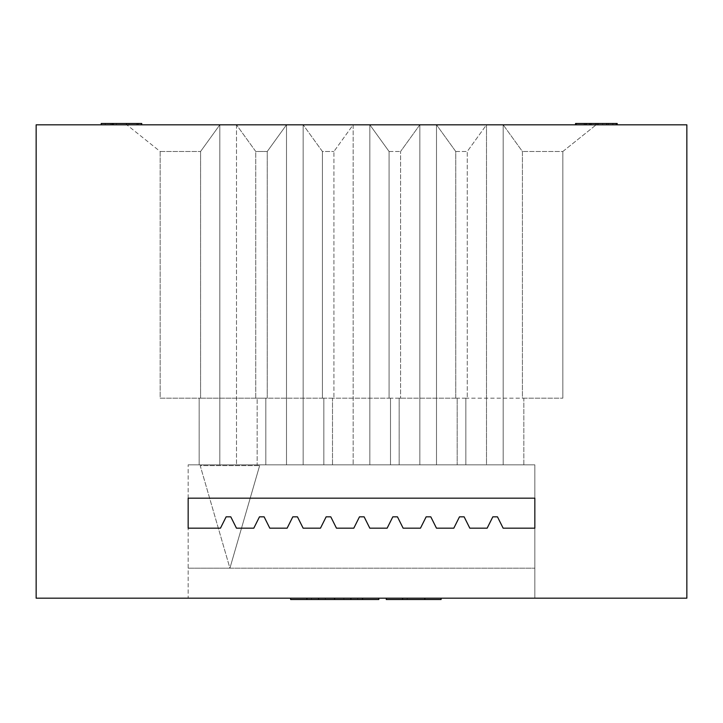 <?xml version="1.0" encoding="UTF-8"?>
<svg xmlns="http://www.w3.org/2000/svg" width="723" height="723" viewBox="0 0 723 723"><rect width="100%" height="100%" fill="white"/><g stroke="black" fill="none" stroke-linecap="round" stroke-linejoin="round"><path stroke-width="0.54" stroke-dasharray="3.62 2.71" d="M589.39 123.488L580.189 123.488L589.39 123.488L589.39 124.817L580.189 124.817L580.189 123.488M580.189 124.817L598.391 124.817L598.391 123.488M598.391 124.817L589.39 124.817M612.932 124.817L576.132 124.817L616.954 124.817L606.588 124.817L612.932 124.817L612.932 123.488L606.588 123.488L616.954 123.488L576.132 123.488L612.932 123.488M606.588 124.817L606.588 123.488M597.442 124.817L597.442 123.488M602.72 124.817L602.72 123.488M576.132 124.817L576.132 123.488M616.954 124.817L616.954 123.488M607.013 124.817L607.013 123.488M608.54 123.488L579.982 123.488L608.54 123.488L608.54 124.817L579.982 124.817L579.982 123.488M579.982 124.817L612.752 124.817L612.752 123.488M612.752 124.817L608.54 124.817M617.189 124.817L575.535 124.817L617.189 124.817M596.385 123.488L575.535 123.488L596.385 123.488L596.385 124.817L596.385 123.488M110.465 124.817L141.753 124.817L110.465 124.817L110.465 123.488L141.365 123.488L101.211 123.488M116.385 124.817L116.385 123.488L110.465 123.488M111.622 124.817L111.622 123.488L116.385 123.488M141.753 124.817L141.753 123.488L101.6 123.488L101.6 124.817L101.6 123.488L111.622 123.488M141.365 124.817L101.211 124.817L141.365 124.817L141.365 123.488M112.192 123.488L105.269 123.488L112.192 123.488L112.192 124.817M105.269 124.817L105.269 123.488M136.647 124.817L136.647 123.488L136.647 124.817M585.07 124.817L616.348 124.817L585.07 124.817L585.07 123.488L590.98 123.488L585.07 123.488M576.195 124.817L576.195 123.488L616.348 123.488L616.348 124.817M36.15 124.817L686.85 124.817L686.85 598.183L534.839 598.183L534.839 568.179L229.914 568.179L259.647 465.603L229.914 568.179L200.19 465.603L259.647 465.603L200.19 465.603L229.914 568.179L188.161 568.179L188.161 598.183L534.839 598.183L534.839 464.835L188.161 464.835L534.839 464.835L534.839 568.179L188.161 568.179L188.161 464.835L188.161 598.183L36.15 598.183L36.15 124.817M303.163 124.817L236.493 124.817L353.167 124.817L303.163 124.817L303.163 464.835L265.829 464.835L323.832 464.835L286.498 464.835L286.498 124.817L267.248 151.487L267.248 398.165L265.829 398.165L265.829 464.835L286.498 464.835L286.498 124.817L286.498 464.835L286.498 124.817L267.248 151.487L255.743 151.487L255.743 398.165L199.159 398.165L200.578 398.165L200.578 151.487L219.828 124.817L126.823 124.817L236.493 124.817L219.828 124.817L219.828 464.835L199.159 464.835L257.162 464.835L199.159 464.835L257.162 464.835L219.828 464.835L219.828 124.817L200.578 151.487L200.578 398.165L199.159 398.165L199.159 464.835L199.159 398.165L257.162 398.165L257.162 464.835L257.162 398.165L255.743 398.165L255.743 151.487L236.493 124.817L255.743 151.487L267.248 151.487L267.248 398.165L255.743 398.165L323.832 398.165L322.413 398.165L322.413 151.487L303.163 124.817L303.163 464.835L265.829 464.835L265.829 398.165L323.832 398.165L323.832 464.835L323.832 398.165L322.413 398.165L390.501 398.165L389.082 398.165L389.082 151.487L369.833 124.817L419.837 124.817L353.167 124.817L369.833 124.817L369.833 464.835L332.499 464.835L390.501 464.835L353.167 464.835L353.167 124.817L333.918 151.487L333.918 398.165L333.918 151.487L353.167 124.817L353.167 464.835L332.499 464.835L332.499 398.165L333.918 398.165L322.413 398.165L322.413 151.487L333.918 151.487L322.413 151.487L303.163 124.817L303.163 464.835L303.163 124.817M419.837 124.817L486.507 124.817L419.837 124.817L419.837 464.835L399.168 464.835L457.171 464.835L399.168 464.835L457.171 464.835L419.837 464.835L419.837 124.817L400.587 151.487L419.837 124.817L419.837 464.835L419.837 124.817M486.507 124.817L596.177 124.817L486.507 124.817L467.257 151.487L467.257 398.165L465.838 398.165L523.841 398.165L523.841 464.835L465.838 464.835L523.841 464.835L465.838 464.835L486.507 464.835L486.507 124.817L486.507 464.835L523.841 464.835L523.841 398.165L522.422 398.165L522.422 151.487L503.172 124.817L503.172 464.835L503.172 124.817L503.172 464.835L503.172 124.817L522.422 151.487L522.422 398.165L523.841 398.165L465.838 398.165L465.838 464.835L465.838 398.165L467.257 398.165L467.257 151.487L486.507 124.817L486.507 464.835L486.507 124.817M362.53 598.183L378.807 598.183L378.807 599.512L357.713 599.512L357.713 598.183L357.713 599.512L343.904 599.512L343.904 598.183L343.904 599.512L325.314 599.512L325.314 598.183L325.314 599.512L311.505 599.512L311.505 598.183L311.505 599.512L290.637 599.512L290.637 598.183L362.53 598.183M378.807 598.183L290.637 598.183M386.254 599.512L386.254 598.183L407.194 598.183L407.194 599.512L386.254 599.512L407.194 599.512L407.194 598.183L420.027 598.183L420.027 599.512L420.027 598.183L407.194 598.183L407.194 599.512L407.194 598.183L386.254 598.183L386.254 599.512L441.111 599.512L441.111 598.183L424.835 598.183L441.111 598.183M402.539 598.183L424.835 598.183L402.539 598.183L402.539 599.512M264.13 516.846L269.796 528.179L287.13 528.179L292.797 516.846L297.469 516.846L303.136 528.179L320.47 528.179L326.136 516.846L330.8 516.846L336.466 528.179L353.8 528.179L359.467 516.846L364.139 516.846L369.805 528.179L387.139 528.179L392.806 516.846L397.469 516.846L403.136 528.179L420.47 528.179L426.145 516.846L430.809 516.846L436.475 528.179L453.809 528.179L459.476 516.846L464.139 516.846L469.814 528.179L487.148 528.179L492.815 516.846L497.478 516.846L503.145 528.179L534.839 528.179L534.839 498.174L188.161 498.174L188.161 528.179L220.461 528.179L226.127 516.846L230.8 516.846L236.466 528.179L253.8 528.179L259.467 516.846L264.13 516.846M399.168 398.165L400.587 398.165L400.587 151.487L400.587 398.165L399.168 398.165L399.168 464.835L399.168 398.165L457.171 398.165L399.168 398.165M436.502 124.817L436.502 464.835L436.502 124.817L455.752 151.487L455.752 398.165L457.171 398.165L457.171 464.835L457.171 398.165L455.752 398.165L455.752 151.487L436.502 124.817L436.502 464.835L436.502 124.817M390.501 398.165L390.501 464.835L332.499 464.835L332.499 398.165L390.501 398.165L390.501 464.835L369.833 464.835L369.833 124.817L389.082 151.487L389.082 398.165L390.501 398.165M353.167 124.817L353.167 464.835L353.167 124.817M369.833 124.817L369.833 464.835L369.833 124.817M236.493 124.817L236.493 464.835L236.493 124.817M219.828 124.817L219.828 464.835L219.828 124.817M160.154 151.487L200.578 151.487L160.154 151.487L160.154 398.165L200.578 398.165L160.154 398.165L160.154 151.487L126.823 124.817L160.154 151.487M522.422 398.165L562.846 398.165L522.422 398.165M562.846 151.487L562.846 398.165L562.846 151.487L596.177 124.817L562.846 151.487L522.422 151.487L562.846 151.487M455.752 398.165L467.257 398.165L455.752 398.165M455.752 151.487L467.257 151.487L455.752 151.487M389.082 151.487L400.587 151.487L389.082 151.487M389.082 398.165L400.587 398.165L389.082 398.165M589.787 124.817L589.787 123.488M598.418 124.817L598.418 123.488M589.634 124.817L589.634 123.488M595.463 124.817L595.463 123.488M608.441 124.817L608.441 123.488M584.193 124.817L584.193 123.488M584.13 124.817L584.13 123.488M596.348 124.817L596.348 123.488M112.309 124.817L112.309 123.488M128.956 124.817L128.956 123.488M424.835 598.183L424.835 599.512"/><path stroke-width="1.08" d="M617.189 124.817L617.189 123.488L616.348 123.488L616.348 124.817M575.535 124.817L575.535 123.488L616.348 123.488M141.753 124.817L141.753 123.488L141.365 124.817M137.957 124.817L137.957 123.488L141.365 123.488M113.285 124.817L113.285 123.488L137.957 123.488M112.77 124.817L112.77 123.488L113.285 123.488M101.211 124.817L101.211 123.488L112.77 123.488M590.98 124.817L590.98 123.488M586.226 124.817L586.226 123.488M576.195 124.817L576.195 123.488M686.85 124.817L36.15 124.817L36.15 598.183L686.85 598.183L686.85 124.817M378.807 598.183L378.807 599.512L290.637 599.512L290.637 598.183L290.637 599.512M318.554 598.183L318.554 599.512M334.613 598.183L334.613 599.512L334.613 598.183M386.254 599.512L386.254 598.183L386.254 599.512L441.111 599.512L441.111 598.183M534.839 498.174L534.839 528.179L503.145 528.179L497.478 516.846L492.815 516.846L487.148 528.179L469.814 528.179L464.139 516.846L459.476 516.846L453.809 528.179L436.475 528.179L430.809 516.846L426.145 516.846L420.47 528.179L403.136 528.179L397.469 516.846L392.806 516.846L387.139 528.179L369.805 528.179L364.139 516.846L359.467 516.846L353.8 528.179L336.466 528.179L330.8 516.846L326.136 516.846L320.47 528.179L303.136 528.179L297.469 516.846L292.797 516.846L287.13 528.179L269.796 528.179L264.13 516.846L259.467 516.846L253.8 528.179L236.466 528.179L230.8 516.846L226.127 516.846L220.461 528.179L188.161 528.179L188.161 498.174L534.839 498.174M126.579 124.817L126.579 123.488M362.53 598.183L362.53 599.512M306.914 598.183L306.914 599.512M350.89 598.183L350.89 599.512M402.539 598.183L402.539 599.512M424.835 598.183L424.835 599.512"/></g></svg>
